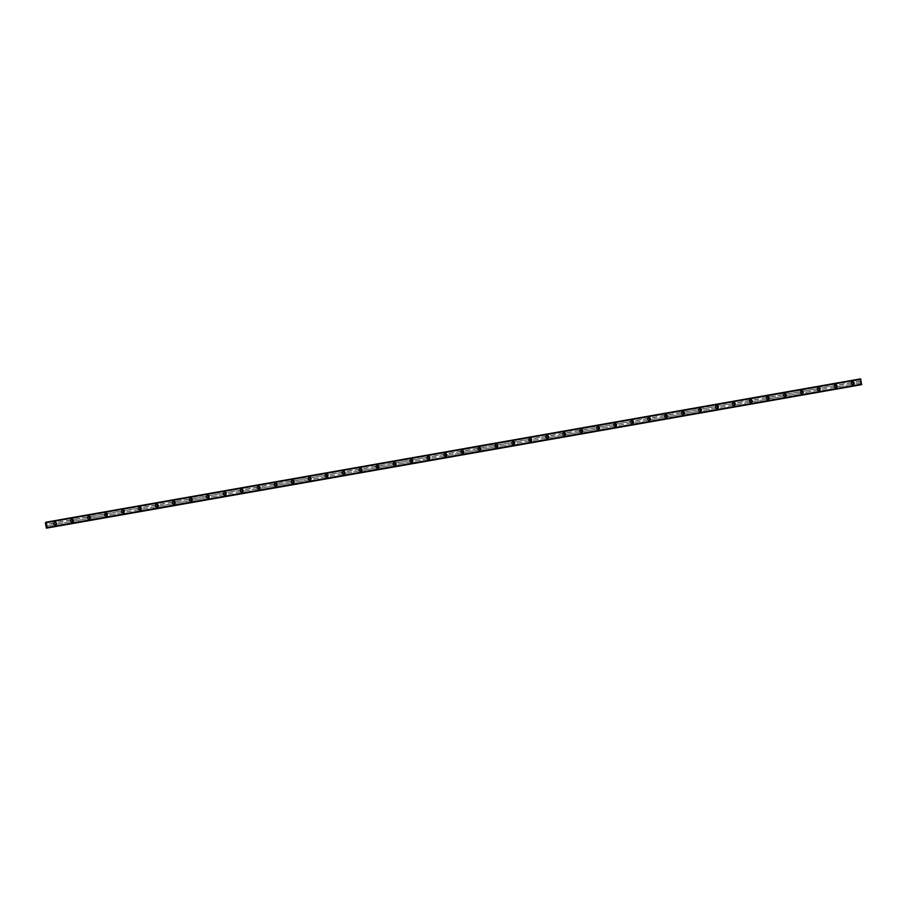 <?xml version="1.0" encoding="UTF-8"?>
<svg xmlns="http://www.w3.org/2000/svg" width="907" height="907" viewBox="0 0 907 907"><rect width="100%" height="100%" fill="white"/><g stroke="black" fill="none" stroke-linecap="round" stroke-linejoin="round"><path stroke-width="0.68" stroke-dasharray="4.54 3.4" d="M861.015 384.783L860.596 382.788L852.58 384.046A0.873 0.862 73.1 0 0 852.319 382.618L851.39 382.777A0.873 0.862 73.1 0 0 851.639 384.217L54.93 524.427A0.873 0.862 73.1 0 0 54.669 522.988L53.728 523.158A0.873 0.862 73.1 0 0 53.989 524.597L45.974 526.151M54.805 524.552A0.873 0.862 73.1 0 0 55.486 523.498A0.873 0.862 73.1 0 0 54.397 522.851A0.873 0.862 73.1 0 0 53.819 523.895A0.873 0.862 73.1 0 0 54.805 524.552M55.474 524.892L55.474 524.892A1.383 1.361 -106.9 0 1 53.751 523.883A1.383 1.361 -106.9 0 1 54.669 522.239A1.383 1.361 73.1 0 0 53.706 523.895A1.383 1.361 73.1 0 0 55.429 524.904A1.383 1.361 73.1 0 0 56.359 523.26A1.383 1.361 73.1 0 0 54.624 522.251L54.25 522.364A1.383 1.361 73.1 0 0 53.32 524.008A1.383 1.361 73.1 0 0 55.055 525.017A1.383 1.361 73.1 0 0 55.973 523.373A1.383 1.361 73.1 0 0 54.25 522.364M71.426 521.672L71.902 521.446A0.873 0.862 73.1 0 0 71.642 520.006L70.701 520.164A0.873 0.862 73.1 0 0 70.961 521.604L71.426 521.672M71.778 521.57A0.873 0.862 73.1 0 0 72.458 520.505A0.873 0.862 73.1 0 0 71.37 519.87A0.873 0.862 73.1 0 0 70.78 520.901A0.873 0.862 73.1 0 0 71.778 521.57M72.447 521.899L72.447 521.899A1.383 1.361 -106.9 0 1 70.723 520.89A1.383 1.361 -106.9 0 1 71.642 519.246L71.642 519.246M88.398 518.691L88.863 518.453A0.873 0.862 73.1 0 0 88.614 517.013L87.673 517.183A0.873 0.862 73.1 0 0 87.934 518.623L88.398 518.691M88.75 518.577A0.873 0.862 73.1 0 0 89.43 517.523A0.873 0.862 73.1 0 0 88.342 516.877A0.873 0.862 73.1 0 0 87.752 517.92A0.873 0.862 73.1 0 0 88.75 518.577M88.999 519.042A1.383 1.361 73.1 0 0 89.918 517.398A1.383 1.361 73.1 0 0 88.194 516.389A1.383 1.361 73.1 0 0 87.265 518.033A1.383 1.361 73.1 0 0 88.999 519.042L89.419 518.917A1.383 1.361 73.1 0 0 90.303 517.285A1.383 1.361 73.1 0 0 88.569 516.276A1.383 1.361 73.1 0 0 87.65 517.92A1.383 1.361 73.1 0 0 89.374 518.929A1.383 1.361 -106.9 0 1 87.696 517.908A1.383 1.361 -106.9 0 1 88.614 516.264L88.614 516.264M105.371 515.698L105.836 515.471A0.873 0.862 73.1 0 0 105.586 514.031L104.645 514.201A0.873 0.862 73.1 0 0 104.906 515.63L105.371 515.698M105.722 515.595A0.873 0.862 73.1 0 0 106.402 514.53A0.873 0.862 73.1 0 0 105.314 513.895A0.873 0.862 73.1 0 0 104.724 514.938A0.873 0.862 73.1 0 0 105.722 515.595M106.391 515.936L106.391 515.936A1.383 1.361 -106.9 0 1 104.668 514.915A1.383 1.361 -106.9 0 1 105.586 513.283L105.586 513.283M122.343 512.716L122.808 512.478A0.873 0.862 73.1 0 0 122.547 511.049L121.617 511.208A0.873 0.862 73.1 0 0 121.878 512.648L122.343 512.716M122.694 512.602A0.873 0.862 73.1 0 0 123.375 511.548A0.873 0.862 73.1 0 0 122.286 510.913A0.873 0.862 73.1 0 0 121.697 511.945A0.873 0.862 73.1 0 0 122.694 512.602M123.363 512.943L123.363 512.943A1.383 1.361 -106.9 0 1 121.64 511.933A1.383 1.361 -106.9 0 1 122.558 510.29L122.558 510.29M139.315 509.723L139.78 509.496A0.873 0.862 73.1 0 0 139.519 508.056L138.59 508.226A0.873 0.862 73.1 0 0 138.839 509.655L139.315 509.723M139.667 509.621A0.873 0.862 73.1 0 0 140.347 508.555A0.873 0.862 73.1 0 0 139.259 507.92A0.873 0.862 73.1 0 0 138.669 508.963A0.873 0.862 73.1 0 0 139.667 509.621M140.336 509.961L140.336 509.961A1.383 1.361 -106.9 0 1 138.601 508.952A1.383 1.361 -106.9 0 1 139.531 507.308A1.383 1.361 73.1 0 0 138.556 508.963A1.383 1.361 73.1 0 0 140.29 509.972A1.383 1.361 73.1 0 0 141.22 508.328A1.383 1.361 73.1 0 0 139.485 507.319L139.111 507.432A1.383 1.361 73.1 0 0 138.181 509.076A1.383 1.361 73.1 0 0 139.916 510.085A1.383 1.361 73.1 0 0 140.834 508.442A1.383 1.361 73.1 0 0 139.111 507.432M156.287 506.741L156.752 506.503A0.873 0.862 73.1 0 0 156.492 505.074L155.562 505.233A0.873 0.862 73.1 0 0 155.811 506.673L156.287 506.741M156.639 506.639A0.873 0.862 73.1 0 0 157.319 505.573A0.873 0.862 73.1 0 0 156.231 504.938A0.873 0.862 73.1 0 0 155.641 505.97A0.873 0.862 73.1 0 0 156.639 506.639M157.308 506.968L157.308 506.968A1.383 1.361 -106.9 0 1 155.573 505.959A1.383 1.361 -106.9 0 1 156.503 504.315L156.503 504.315M173.26 503.748L173.725 503.521A0.873 0.862 73.1 0 0 173.464 502.081L172.534 502.251A0.873 0.862 73.1 0 0 172.784 503.68L173.26 503.748M173.611 503.646A0.873 0.862 73.1 0 0 174.291 502.58A0.873 0.862 73.1 0 0 173.192 501.945A0.873 0.862 73.1 0 0 172.613 502.988A0.873 0.862 73.1 0 0 173.611 503.646M173.849 504.111A1.383 1.361 73.1 0 0 174.779 502.467A1.383 1.361 73.1 0 0 173.044 501.458A1.383 1.361 73.1 0 0 172.126 503.102A1.383 1.361 73.1 0 0 173.849 504.111L174.28 503.986A1.383 1.361 73.1 0 0 175.153 502.353A1.383 1.361 73.1 0 0 173.43 501.344A1.383 1.361 73.1 0 0 172.5 502.988A1.383 1.361 73.1 0 0 174.235 503.997A1.383 1.361 -106.9 0 1 172.545 502.977A1.383 1.361 -106.9 0 1 173.475 501.333L173.475 501.333M190.232 500.766L190.697 500.528A0.873 0.862 73.1 0 0 190.436 499.099L189.495 499.258A0.873 0.862 73.1 0 0 189.756 500.698L190.232 500.766M190.583 500.664A0.873 0.862 73.1 0 0 191.264 499.598A0.873 0.862 73.1 0 0 190.164 498.963A0.873 0.862 73.1 0 0 189.586 499.995A0.873 0.862 73.1 0 0 190.583 500.664M191.252 500.993L191.252 500.993A1.383 1.361 -106.9 0 1 189.518 499.984A1.383 1.361 -106.9 0 1 190.447 498.34L190.447 498.34M207.204 497.784L207.669 497.546A0.873 0.862 73.1 0 0 207.408 496.106L206.467 496.276A0.873 0.862 73.1 0 0 206.728 497.716L207.204 497.784M207.544 497.671A0.873 0.862 73.1 0 0 208.236 496.617A0.873 0.862 73.1 0 0 207.136 495.97A0.873 0.862 73.1 0 0 206.558 497.013A0.873 0.862 73.1 0 0 207.544 497.671M208.225 498.011L208.225 498.011A1.383 1.361 -106.9 0 1 208.066 498.045A1.383 1.361 73.1 0 0 209.098 496.378A1.383 1.361 73.1 0 0 207.374 495.369A1.383 1.361 73.1 0 0 206.445 497.013A1.383 1.361 73.1 0 0 208.02 498.056A1.383 1.361 -106.9 0 1 206.49 497.002A1.383 1.361 -106.9 0 1 207.42 495.358L207.42 495.358M224.176 494.791L224.641 494.564A0.873 0.862 73.1 0 0 224.38 493.125L223.439 493.283A0.873 0.862 73.1 0 0 223.7 494.723L224.176 494.791M224.517 494.689A0.873 0.862 73.1 0 0 225.208 493.623A0.873 0.862 73.1 0 0 224.108 492.989A0.873 0.862 73.1 0 0 223.53 494.02A0.873 0.862 73.1 0 0 224.517 494.689M225.197 495.018L225.197 495.018A1.383 1.361 -106.9 0 1 223.462 494.009A1.383 1.361 -106.9 0 1 224.392 492.365A1.383 1.361 73.1 0 0 223.417 494.032A1.383 1.361 73.1 0 0 225.151 495.041A1.383 1.361 73.1 0 0 226.07 493.397A1.383 1.361 73.1 0 0 224.346 492.388L223.961 492.501A1.383 1.361 73.1 0 0 223.043 494.145A1.383 1.361 73.1 0 0 224.766 495.154A1.383 1.361 73.1 0 0 225.696 493.51A1.383 1.361 73.1 0 0 223.961 492.501M241.137 491.809L241.613 491.571A0.873 0.862 73.1 0 0 241.353 490.131L240.412 490.302A0.873 0.862 73.1 0 0 240.672 491.741L241.137 491.809M241.489 491.696A0.873 0.862 73.1 0 0 242.18 490.642A0.873 0.862 73.1 0 0 241.081 489.995A0.873 0.862 73.1 0 0 240.502 491.038A0.873 0.862 73.1 0 0 241.489 491.696M242.169 492.036L242.169 492.036A1.383 1.361 -106.9 0 1 240.434 491.027A1.383 1.361 -106.9 0 1 241.353 489.383L241.364 489.383M258.11 488.816L258.586 488.59A0.873 0.862 73.1 0 0 258.325 487.15L257.384 487.32A0.873 0.862 73.1 0 0 257.645 488.748L258.11 488.816M258.461 488.714A0.873 0.862 73.1 0 0 259.141 487.649A0.873 0.862 73.1 0 0 258.053 487.014A0.873 0.862 73.1 0 0 257.475 488.057A0.873 0.862 73.1 0 0 258.461 488.714M259.13 489.054L259.141 489.054A1.383 1.361 -106.9 0 1 257.407 488.045A1.383 1.361 -106.9 0 1 258.325 486.401L258.325 486.401M275.082 485.835L275.558 485.596A0.873 0.862 73.1 0 0 275.297 484.168L274.356 484.327A0.873 0.862 73.1 0 0 274.617 485.767L275.082 485.835M275.433 485.721A0.873 0.862 73.1 0 0 276.113 484.667A0.873 0.862 73.1 0 0 275.025 484.032A0.873 0.862 73.1 0 0 274.447 485.064A0.873 0.862 73.1 0 0 275.433 485.721M276.102 486.061L276.102 486.061A1.383 1.361 -106.9 0 1 274.379 485.052A1.383 1.361 -106.9 0 1 275.297 483.408A1.383 1.361 73.1 0 0 274.333 485.064A1.383 1.361 73.1 0 0 276.057 486.073A1.383 1.361 73.1 0 0 276.986 484.429A1.383 1.361 73.1 0 0 275.252 483.42L274.878 483.544A1.383 1.361 73.1 0 0 273.948 485.177A1.383 1.361 73.1 0 0 275.683 486.186A1.383 1.361 73.1 0 0 276.601 484.553A1.383 1.361 73.1 0 0 274.878 483.544M292.054 482.841L292.53 482.615A0.873 0.862 73.1 0 0 292.269 481.175L291.328 481.345A0.873 0.862 73.1 0 0 291.589 482.773L292.054 482.841M292.405 482.739A0.873 0.862 73.1 0 0 293.086 481.674A0.873 0.862 73.1 0 0 291.997 481.039A0.873 0.862 73.1 0 0 291.408 482.082A0.873 0.862 73.1 0 0 292.405 482.739M293.074 483.08L293.074 483.08A1.383 1.361 -106.9 0 1 291.351 482.07A1.383 1.361 -106.9 0 1 292.269 480.427L292.269 480.427M309.026 479.86L309.491 479.622A0.873 0.862 73.1 0 0 309.242 478.193L308.301 478.352A0.873 0.862 73.1 0 0 308.561 479.792L309.026 479.86M309.378 479.758A0.873 0.862 73.1 0 0 310.058 478.692A0.873 0.862 73.1 0 0 308.97 478.057A0.873 0.862 73.1 0 0 308.38 479.089A0.873 0.862 73.1 0 0 309.378 479.758M309.627 480.222A1.383 1.361 73.1 0 0 310.545 478.579A1.383 1.361 73.1 0 0 308.822 477.57A1.383 1.361 73.1 0 0 307.892 479.213A1.383 1.361 73.1 0 0 309.627 480.222L310.047 480.086A1.383 1.361 73.1 0 0 310.931 478.465A1.383 1.361 73.1 0 0 309.196 477.445A1.383 1.361 73.1 0 0 308.278 479.089A1.383 1.361 73.1 0 0 310.001 480.098A1.383 1.361 -106.9 0 1 308.323 479.077A1.383 1.361 -106.9 0 1 309.242 477.433L309.242 477.433M325.998 476.878L326.463 476.64A0.873 0.862 73.1 0 0 326.214 475.2L325.273 475.37A0.873 0.862 73.1 0 0 325.534 476.799L325.998 476.878M326.35 476.765A0.873 0.862 73.1 0 0 327.03 475.71A0.873 0.862 73.1 0 0 325.942 475.064A0.873 0.862 73.1 0 0 325.352 476.107A0.873 0.862 73.1 0 0 326.35 476.765M327.019 477.105L327.019 477.105A1.383 1.361 -106.9 0 1 325.296 476.096A1.383 1.361 -106.9 0 1 326.214 474.452L326.214 474.452M342.971 473.885L343.436 473.647A0.873 0.862 73.1 0 0 343.186 472.218L342.245 472.377A0.873 0.862 73.1 0 0 342.506 473.817L342.971 473.885M343.322 473.783A0.873 0.862 73.1 0 0 344.002 472.717A0.873 0.862 73.1 0 0 342.914 472.082A0.873 0.862 73.1 0 0 342.324 473.114A0.873 0.862 73.1 0 0 343.322 473.783M343.991 474.112L343.991 474.112A1.383 1.361 -106.9 0 1 342.268 473.103A1.383 1.361 -106.9 0 1 343.186 471.459L343.186 471.459M359.943 470.903L360.408 470.665A0.873 0.862 73.1 0 0 360.147 469.225L359.217 469.395A0.873 0.862 73.1 0 0 359.467 470.835L359.943 470.903M360.294 470.79A0.873 0.862 73.1 0 0 360.975 469.735A0.873 0.862 73.1 0 0 359.886 469.089A0.873 0.862 73.1 0 0 359.297 470.132A0.873 0.862 73.1 0 0 360.294 470.79M360.963 471.13L360.963 471.13A1.383 1.361 -106.9 0 1 359.229 470.121A1.383 1.361 -106.9 0 1 360.158 468.477A1.383 1.361 73.1 0 0 359.195 470.132A1.383 1.361 73.1 0 0 360.918 471.141A1.383 1.361 73.1 0 0 361.848 469.497A1.383 1.361 73.1 0 0 360.113 468.488L359.739 468.602A1.383 1.361 73.1 0 0 358.809 470.245A1.383 1.361 73.1 0 0 360.544 471.255A1.383 1.361 73.1 0 0 361.462 469.611A1.383 1.361 73.1 0 0 359.739 468.602M376.915 467.91L377.38 467.683A0.873 0.862 73.1 0 0 377.119 466.243L376.19 466.413A0.873 0.862 73.1 0 0 376.439 467.842L376.915 467.91M377.267 467.808A0.873 0.862 73.1 0 0 377.947 466.742A0.873 0.862 73.1 0 0 376.858 466.107A0.873 0.862 73.1 0 0 376.269 467.15A0.873 0.862 73.1 0 0 377.267 467.808M377.936 468.148L377.936 468.137A1.383 1.361 -106.9 0 1 376.201 467.128A1.383 1.361 -106.9 0 1 377.131 465.495L377.131 465.484M393.887 464.928L394.352 464.69A0.873 0.862 73.1 0 0 394.092 463.262L393.162 463.42A0.873 0.862 73.1 0 0 393.411 464.86L393.887 464.928M394.239 464.815A0.873 0.862 73.1 0 0 394.919 463.76A0.873 0.862 73.1 0 0 393.831 463.126A0.873 0.862 73.1 0 0 393.241 464.157A0.873 0.862 73.1 0 0 394.239 464.815M394.477 465.28A1.383 1.361 73.1 0 0 395.407 463.636A1.383 1.361 73.1 0 0 393.672 462.627A1.383 1.361 73.1 0 0 392.754 464.271A1.383 1.361 73.1 0 0 394.477 465.28L394.908 465.155A1.383 1.361 73.1 0 0 395.781 463.522A1.383 1.361 73.1 0 0 394.057 462.513A1.383 1.361 73.1 0 0 393.128 464.157A1.383 1.361 73.1 0 0 394.862 465.166A1.383 1.361 -106.9 0 1 393.173 464.146A1.383 1.361 -106.9 0 1 394.103 462.502L394.103 462.502M410.86 461.935L411.325 461.708A0.873 0.862 73.1 0 0 411.064 460.268L410.123 460.439A0.873 0.862 73.1 0 0 410.383 461.867L410.86 461.935M411.211 461.833A0.873 0.862 73.1 0 0 411.891 460.767A0.873 0.862 73.1 0 0 410.792 460.132A0.873 0.862 73.1 0 0 410.213 461.175A0.873 0.862 73.1 0 0 411.211 461.833M411.88 462.173L411.88 462.173A1.383 1.361 -106.9 0 1 410.145 461.164A1.383 1.361 -106.9 0 1 411.075 459.52L411.075 459.52M427.832 458.953L428.297 458.715A0.873 0.862 73.1 0 0 428.036 457.287L427.095 457.445A0.873 0.862 73.1 0 0 427.356 458.885L427.832 458.953M428.172 458.851A0.873 0.862 73.1 0 0 428.864 457.786A0.873 0.862 73.1 0 0 427.764 457.151A0.873 0.862 73.1 0 0 427.186 458.182A0.873 0.862 73.1 0 0 428.172 458.851M428.852 459.18L428.852 459.18A1.383 1.361 -106.9 0 1 428.694 459.214A1.383 1.361 73.1 0 0 429.725 457.547A1.383 1.361 73.1 0 0 428.002 456.538A1.383 1.361 73.1 0 0 427.072 458.182A1.383 1.361 73.1 0 0 428.648 459.237A1.383 1.361 -106.9 0 1 427.118 458.171A1.383 1.361 -106.9 0 1 428.047 456.527L428.047 456.527M444.804 455.96L445.269 455.733A0.873 0.862 73.1 0 0 445.008 454.294L444.067 454.464A0.873 0.862 73.1 0 0 444.328 455.892L444.804 455.96M445.144 455.858A0.873 0.862 73.1 0 0 445.836 454.792A0.873 0.862 73.1 0 0 444.736 454.158A0.873 0.862 73.1 0 0 444.158 455.201A0.873 0.862 73.1 0 0 445.144 455.858M445.825 456.198L445.825 456.198A1.383 1.361 -106.9 0 1 444.09 455.189A1.383 1.361 -106.9 0 1 445.02 453.545A1.383 1.361 73.1 0 0 444.045 455.201A1.383 1.361 73.1 0 0 445.779 456.21A1.383 1.361 73.1 0 0 446.697 454.566A1.383 1.361 73.1 0 0 444.974 453.557L444.589 453.67A1.383 1.361 73.1 0 0 443.67 455.314A1.383 1.361 73.1 0 0 445.394 456.323A1.383 1.361 73.1 0 0 446.323 454.679A1.383 1.361 73.1 0 0 444.589 453.67M461.765 452.978L462.241 452.74A0.873 0.862 73.1 0 0 461.98 451.312L461.039 451.471A0.873 0.862 73.1 0 0 461.3 452.91L461.765 452.978M462.117 452.876A0.873 0.862 73.1 0 0 462.808 451.811A0.873 0.862 73.1 0 0 461.708 451.176A0.873 0.862 73.1 0 0 461.13 452.208A0.873 0.862 73.1 0 0 462.117 452.876M462.797 453.205L462.797 453.205A1.383 1.361 -106.9 0 1 461.062 452.196A1.383 1.361 -106.9 0 1 461.992 450.552L461.992 450.552M478.737 449.997L479.213 449.759A0.873 0.862 73.1 0 0 478.953 448.319L478.012 448.489A0.873 0.862 73.1 0 0 478.272 449.929L478.737 449.997M479.089 449.883A0.873 0.862 73.1 0 0 479.769 448.829A0.873 0.862 73.1 0 0 478.681 448.183A0.873 0.862 73.1 0 0 478.102 449.226A0.873 0.862 73.1 0 0 479.089 449.883M479.338 450.348A1.383 1.361 73.1 0 0 480.268 448.704A1.383 1.361 73.1 0 0 478.533 447.695A1.383 1.361 73.1 0 0 477.615 449.339A1.383 1.361 73.1 0 0 479.338 450.348L479.769 450.223A1.383 1.361 73.1 0 0 480.642 448.591A1.383 1.361 73.1 0 0 478.907 447.582A1.383 1.361 73.1 0 0 477.989 449.226A1.383 1.361 73.1 0 0 479.724 450.235A1.383 1.361 -106.9 0 1 478.034 449.214A1.383 1.361 -106.9 0 1 478.953 447.57L478.953 447.57M495.71 447.004L496.186 446.777A0.873 0.862 73.1 0 0 495.925 445.337L494.984 445.496A0.873 0.862 73.1 0 0 495.245 446.936L495.71 447.004M496.061 446.902A0.873 0.862 73.1 0 0 496.741 445.836A0.873 0.862 73.1 0 0 495.653 445.201A0.873 0.862 73.1 0 0 495.075 446.233A0.873 0.862 73.1 0 0 496.061 446.902M496.73 447.23L496.73 447.23A1.383 1.361 -106.9 0 1 495.007 446.221A1.383 1.361 -106.9 0 1 495.925 444.577A1.383 1.361 73.1 0 0 494.961 446.244A1.383 1.361 73.1 0 0 496.685 447.253A1.383 1.361 73.1 0 0 497.614 445.609A1.383 1.361 73.1 0 0 495.88 444.6L495.505 444.713A1.383 1.361 73.1 0 0 494.576 446.357A1.383 1.361 73.1 0 0 496.31 447.366A1.383 1.361 73.1 0 0 497.24 445.722A1.383 1.361 73.1 0 0 495.505 444.713M512.682 444.022L513.158 443.784A0.873 0.862 73.1 0 0 512.897 442.344L511.956 442.514A0.873 0.862 73.1 0 0 512.217 443.954L512.682 444.022M513.033 443.908A0.873 0.862 73.1 0 0 513.713 442.854A0.873 0.862 73.1 0 0 512.625 442.208A0.873 0.862 73.1 0 0 512.047 443.251A0.873 0.862 73.1 0 0 513.033 443.908M513.702 444.249L513.702 444.249A1.383 1.361 -106.9 0 1 511.979 443.24A1.383 1.361 -106.9 0 1 512.897 441.596L512.897 441.596M529.654 441.029L530.119 440.802A0.873 0.862 73.1 0 0 529.869 439.362L528.928 439.532A0.873 0.862 73.1 0 0 529.189 440.961L529.654 441.029M530.005 440.927A0.873 0.862 73.1 0 0 530.686 439.861A0.873 0.862 73.1 0 0 529.597 439.226A0.873 0.862 73.1 0 0 529.008 440.269A0.873 0.862 73.1 0 0 530.005 440.927M530.255 441.392A1.383 1.361 73.1 0 0 531.173 439.748A1.383 1.361 73.1 0 0 529.45 438.739A1.383 1.361 73.1 0 0 528.52 440.383A1.383 1.361 73.1 0 0 530.255 441.392L530.674 441.267A1.383 1.361 73.1 0 0 531.559 439.634A1.383 1.361 73.1 0 0 529.824 438.625A1.383 1.361 73.1 0 0 528.906 440.269A1.383 1.361 73.1 0 0 530.629 441.278A1.383 1.361 -106.9 0 1 528.951 440.258A1.383 1.361 -106.9 0 1 529.869 438.614L529.869 438.614M546.626 438.047L547.091 437.809A0.873 0.862 73.1 0 0 546.842 436.38L545.901 436.539A0.873 0.862 73.1 0 0 546.161 437.979L546.626 438.047M546.978 437.934A0.873 0.862 73.1 0 0 547.658 436.879A0.873 0.862 73.1 0 0 546.57 436.244A0.873 0.862 73.1 0 0 545.98 437.276A0.873 0.862 73.1 0 0 546.978 437.934M547.647 438.274L547.647 438.274A1.383 1.361 -106.9 0 1 545.923 437.265A1.383 1.361 -106.9 0 1 546.842 435.621L546.842 435.621M563.598 435.054L564.063 434.827A0.873 0.862 73.1 0 0 563.814 433.387L562.873 433.557A0.873 0.862 73.1 0 0 563.134 434.986L563.598 435.054M563.95 434.952A0.873 0.862 73.1 0 0 564.63 433.886A0.873 0.862 73.1 0 0 563.542 433.251A0.873 0.862 73.1 0 0 562.952 434.294A0.873 0.862 73.1 0 0 563.95 434.952M564.619 435.292L564.619 435.292A1.383 1.361 -106.9 0 1 562.896 434.283A1.383 1.361 -106.9 0 1 563.814 432.639L563.814 432.639M580.571 432.072L581.036 431.834A0.873 0.862 73.1 0 0 580.775 430.406L579.845 430.564A0.873 0.862 73.1 0 0 580.106 432.004L580.571 432.072M580.922 431.97A0.873 0.862 73.1 0 0 581.602 430.904A0.873 0.862 73.1 0 0 580.514 430.269A0.873 0.862 73.1 0 0 579.924 431.301A0.873 0.862 73.1 0 0 580.922 431.97M581.591 432.299L581.591 432.299A1.383 1.361 -106.9 0 1 579.856 431.29A1.383 1.361 -106.9 0 1 580.786 429.646A1.383 1.361 73.1 0 0 579.822 431.301A1.383 1.361 73.1 0 0 581.546 432.31A1.383 1.361 73.1 0 0 582.475 430.666A1.383 1.361 73.1 0 0 580.741 429.657L580.367 429.782A1.383 1.361 73.1 0 0 579.437 431.426A1.383 1.361 73.1 0 0 581.172 432.435A1.383 1.361 73.1 0 0 582.09 430.791A1.383 1.361 73.1 0 0 580.367 429.782M597.543 429.079L598.008 428.852A0.873 0.862 73.1 0 0 597.747 427.412L596.817 427.582A0.873 0.862 73.1 0 0 597.067 429.011L597.543 429.079M597.894 428.977A0.873 0.862 73.1 0 0 598.575 427.911A0.873 0.862 73.1 0 0 597.486 427.276A0.873 0.862 73.1 0 0 596.897 428.319A0.873 0.862 73.1 0 0 597.894 428.977M598.563 429.317L598.563 429.317A1.383 1.361 -106.9 0 1 596.829 428.308A1.383 1.361 -106.9 0 1 597.758 426.664L597.758 426.664M614.515 426.097L614.98 425.859A0.873 0.862 73.1 0 0 614.719 424.431L613.79 424.589A0.873 0.862 73.1 0 0 614.039 426.029L614.515 426.097M614.867 425.995A0.873 0.862 73.1 0 0 615.547 424.93A0.873 0.862 73.1 0 0 614.458 424.295A0.873 0.862 73.1 0 0 613.869 425.326A0.873 0.862 73.1 0 0 614.867 425.995M615.105 426.46A1.383 1.361 73.1 0 0 616.034 424.816A1.383 1.361 73.1 0 0 614.3 423.807A1.383 1.361 73.1 0 0 613.381 425.451A1.383 1.361 73.1 0 0 615.105 426.46L615.536 426.324A1.383 1.361 73.1 0 0 616.409 424.703A1.383 1.361 73.1 0 0 614.685 423.694A1.383 1.361 73.1 0 0 613.756 425.338A1.383 1.361 73.1 0 0 615.49 426.347A1.383 1.361 -106.9 0 1 613.801 425.315A1.383 1.361 -106.9 0 1 614.731 423.671L614.731 423.671M631.487 423.115L631.952 422.877A0.873 0.862 73.1 0 0 631.691 421.438L630.75 421.608A0.873 0.862 73.1 0 0 631.011 423.047L631.487 423.115M631.839 423.002A0.873 0.862 73.1 0 0 632.519 421.948A0.873 0.862 73.1 0 0 631.419 421.302A0.873 0.862 73.1 0 0 630.841 422.345A0.873 0.862 73.1 0 0 631.839 423.002M632.508 423.342L632.508 423.342A1.383 1.361 -106.9 0 1 630.773 422.333A1.383 1.361 -106.9 0 1 631.703 420.689L631.703 420.689M648.46 420.122L648.924 419.896A0.873 0.862 73.1 0 0 648.664 418.456L647.723 418.615A0.873 0.862 73.1 0 0 647.983 420.054L648.46 420.122M648.8 420.02A0.873 0.862 73.1 0 0 649.491 418.955A0.873 0.862 73.1 0 0 648.392 418.32A0.873 0.862 73.1 0 0 647.813 419.351A0.873 0.862 73.1 0 0 648.8 420.02M649.48 420.349L649.48 420.349A1.383 1.361 -106.9 0 1 649.321 420.395A1.383 1.361 73.1 0 0 650.353 418.728A1.383 1.361 73.1 0 0 648.63 417.719A1.383 1.361 73.1 0 0 647.7 419.363A1.383 1.361 73.1 0 0 649.276 420.406A1.383 1.361 -106.9 0 1 647.745 419.34A1.383 1.361 -106.9 0 1 648.675 417.696L648.675 417.696M665.432 417.141L665.897 416.903A0.873 0.862 73.1 0 0 665.636 415.463L664.695 415.633A0.873 0.862 73.1 0 0 664.956 417.073L665.432 417.141M665.772 417.027A0.873 0.862 73.1 0 0 666.464 415.973A0.873 0.862 73.1 0 0 665.364 415.327A0.873 0.862 73.1 0 0 664.786 416.37A0.873 0.862 73.1 0 0 665.772 417.027M666.452 417.367L666.452 417.367A1.383 1.361 -106.9 0 1 664.718 416.358A1.383 1.361 -106.9 0 1 665.647 414.714A1.383 1.361 73.1 0 0 664.672 416.37A1.383 1.361 73.1 0 0 666.407 417.379A1.383 1.361 73.1 0 0 667.325 415.735A1.383 1.361 73.1 0 0 665.602 414.726L665.216 414.839A1.383 1.361 73.1 0 0 664.298 416.483A1.383 1.361 73.1 0 0 666.021 417.492A1.383 1.361 73.1 0 0 666.951 415.848A1.383 1.361 73.1 0 0 665.216 414.839M682.404 414.148L682.869 413.921A0.873 0.862 73.1 0 0 682.608 412.481L681.667 412.651A0.873 0.862 73.1 0 0 681.928 414.08L682.404 414.148M682.744 414.046A0.873 0.862 73.1 0 0 683.436 412.98A0.873 0.862 73.1 0 0 682.336 412.345A0.873 0.862 73.1 0 0 681.758 413.388A0.873 0.862 73.1 0 0 682.744 414.046M683.424 414.386L683.424 414.386A1.383 1.361 -106.9 0 1 681.69 413.377A1.383 1.361 -106.9 0 1 682.62 411.733L682.62 411.733M699.365 411.166L699.841 410.928A0.873 0.862 73.1 0 0 699.58 409.499L698.639 409.658A0.873 0.862 73.1 0 0 698.9 411.098L699.365 411.166M699.716 411.052A0.873 0.862 73.1 0 0 700.397 409.998A0.873 0.862 73.1 0 0 699.308 409.363A0.873 0.862 73.1 0 0 698.73 410.395A0.873 0.862 73.1 0 0 699.716 411.052M699.966 411.529A1.383 1.361 73.1 0 0 700.896 409.885A1.383 1.361 73.1 0 0 699.161 408.876A1.383 1.361 73.1 0 0 698.243 410.508A1.383 1.361 73.1 0 0 699.966 411.529L700.397 411.393A1.383 1.361 73.1 0 0 701.27 409.76A1.383 1.361 73.1 0 0 699.535 408.751A1.383 1.361 73.1 0 0 698.617 410.395A1.383 1.361 73.1 0 0 700.351 411.404A1.383 1.361 -106.9 0 1 698.662 410.383A1.383 1.361 -106.9 0 1 699.58 408.74L699.58 408.74M716.337 408.173L716.813 407.946A0.873 0.862 73.1 0 0 716.553 406.506L715.612 406.676A0.873 0.862 73.1 0 0 715.872 408.105L716.337 408.173M716.689 408.071A0.873 0.862 73.1 0 0 717.369 407.005A0.873 0.862 73.1 0 0 716.281 406.37A0.873 0.862 73.1 0 0 715.702 407.413A0.873 0.862 73.1 0 0 716.689 408.071M717.358 408.411L717.358 408.411A1.383 1.361 -106.9 0 1 715.634 407.402A1.383 1.361 -106.9 0 1 716.553 405.758A1.383 1.361 73.1 0 0 715.589 407.413A1.383 1.361 73.1 0 0 717.312 408.422A1.383 1.361 73.1 0 0 718.242 406.778A1.383 1.361 73.1 0 0 716.507 405.769L716.133 405.882A1.383 1.361 73.1 0 0 715.204 407.526A1.383 1.361 73.1 0 0 716.938 408.535A1.383 1.361 73.1 0 0 717.868 406.892A1.383 1.361 73.1 0 0 716.133 405.882M733.309 405.191L733.786 404.953A0.873 0.862 73.1 0 0 733.525 403.524L732.584 403.683A0.873 0.862 73.1 0 0 732.845 405.123L733.309 405.191M733.661 405.089A0.873 0.862 73.1 0 0 734.341 404.023A0.873 0.862 73.1 0 0 733.253 403.388A0.873 0.862 73.1 0 0 732.675 404.42A0.873 0.862 73.1 0 0 733.661 405.089M734.33 405.418L734.33 405.418A1.383 1.361 -106.9 0 1 734.171 405.463A1.383 1.361 73.1 0 0 735.214 403.796A1.383 1.361 73.1 0 0 733.48 402.776A1.383 1.361 73.1 0 0 732.561 404.42A1.383 1.361 73.1 0 0 734.137 405.474A1.383 1.361 -106.9 0 1 732.607 404.409A1.383 1.361 -106.9 0 1 733.525 402.765L733.525 402.765M750.282 402.209L750.758 401.971A0.873 0.862 73.1 0 0 750.497 400.531L749.556 400.701A0.873 0.862 73.1 0 0 749.817 402.13L750.282 402.209M750.633 402.096A0.873 0.862 73.1 0 0 751.313 401.041A0.873 0.862 73.1 0 0 750.225 400.395A0.873 0.862 73.1 0 0 749.636 401.438A0.873 0.862 73.1 0 0 750.633 402.096M750.883 402.561A1.383 1.361 73.1 0 0 751.801 400.917A1.383 1.361 73.1 0 0 750.078 399.908A1.383 1.361 73.1 0 0 749.148 401.552A1.383 1.361 73.1 0 0 750.883 402.561L751.302 402.436A1.383 1.361 73.1 0 0 752.186 400.803A1.383 1.361 73.1 0 0 750.452 399.794A1.383 1.361 73.1 0 0 749.533 401.438A1.383 1.361 73.1 0 0 751.257 402.447A1.383 1.361 -106.9 0 1 749.579 401.427A1.383 1.361 -106.9 0 1 750.497 399.783L750.497 399.783M767.254 399.216L767.719 398.978A0.873 0.862 73.1 0 0 767.469 397.549L766.528 397.708A0.873 0.862 73.1 0 0 766.789 399.148L767.254 399.216M767.605 399.114A0.873 0.862 73.1 0 0 768.286 398.048A0.873 0.862 73.1 0 0 767.197 397.413A0.873 0.862 73.1 0 0 766.608 398.445A0.873 0.862 73.1 0 0 767.605 399.114M768.274 399.443L768.274 399.443A1.383 1.361 -106.9 0 1 766.551 398.434A1.383 1.361 -106.9 0 1 767.469 396.79L767.469 396.79M784.226 396.234L784.691 395.996A0.873 0.862 73.1 0 0 784.442 394.556L783.501 394.726A0.873 0.862 73.1 0 0 783.761 396.166L784.226 396.234M784.578 396.121A0.873 0.862 73.1 0 0 785.258 395.067A0.873 0.862 73.1 0 0 784.17 394.42A0.873 0.862 73.1 0 0 783.58 395.463A0.873 0.862 73.1 0 0 784.578 396.121M785.247 396.461L785.247 396.461A1.383 1.361 -106.9 0 1 783.523 395.452A1.383 1.361 -106.9 0 1 784.442 393.808L784.442 393.808M801.198 393.241L801.663 393.014A0.873 0.862 73.1 0 0 801.403 391.575L800.473 391.745A0.873 0.862 73.1 0 0 800.734 393.173L801.198 393.241M801.55 393.139A0.873 0.862 73.1 0 0 802.23 392.073A0.873 0.862 73.1 0 0 801.142 391.439A0.873 0.862 73.1 0 0 800.552 392.482A0.873 0.862 73.1 0 0 801.55 393.139M802.219 393.479L802.219 393.479A1.383 1.361 -106.9 0 1 800.496 392.459A1.383 1.361 -106.9 0 1 801.414 390.826L801.414 390.826M818.171 390.259L818.636 390.021A0.873 0.862 73.1 0 0 818.375 388.593L817.445 388.752A0.873 0.862 73.1 0 0 817.695 390.191L818.171 390.259M818.522 390.146A0.873 0.862 73.1 0 0 819.202 389.092A0.873 0.862 73.1 0 0 818.114 388.457A0.873 0.862 73.1 0 0 817.524 389.488A0.873 0.862 73.1 0 0 818.522 390.146M819.191 390.486L819.191 390.486A1.383 1.361 -106.9 0 1 817.456 389.477A1.383 1.361 -106.9 0 1 818.386 387.833L818.386 387.833M835.143 387.266L835.608 387.04A0.873 0.862 73.1 0 0 835.347 385.6L834.417 385.77A0.873 0.862 73.1 0 0 834.667 387.198L835.143 387.266M835.494 387.164A0.873 0.862 73.1 0 0 836.175 386.099A0.873 0.862 73.1 0 0 835.086 385.464A0.873 0.862 73.1 0 0 834.497 386.507A0.873 0.862 73.1 0 0 835.494 387.164M835.744 387.629A1.383 1.361 73.1 0 0 836.662 385.985A1.383 1.361 73.1 0 0 834.928 384.976A1.383 1.361 73.1 0 0 834.009 386.62A1.383 1.361 73.1 0 0 835.744 387.629L836.163 387.504A1.383 1.361 73.1 0 0 837.036 385.872A1.383 1.361 73.1 0 0 835.313 384.863A1.383 1.361 73.1 0 0 834.383 386.507A1.383 1.361 73.1 0 0 836.118 387.516A1.383 1.361 -106.9 0 1 834.429 386.495A1.383 1.361 -106.9 0 1 835.358 384.851L835.358 384.851M852.467 384.183A0.873 0.862 73.1 0 0 853.147 383.117A0.873 0.862 73.1 0 0 852.047 382.482A0.873 0.862 73.1 0 0 851.469 383.514A0.873 0.862 73.1 0 0 852.467 384.183M853.136 384.511L853.136 384.511A1.383 1.361 -106.9 0 1 851.401 383.502A1.383 1.361 -106.9 0 1 852.331 381.858L852.331 381.858M852.557 384.681A1.383 1.361 73.1 0 0 853.634 383.003A1.383 1.361 73.1 0 0 851.9 381.994A1.383 1.361 73.1 0 0 850.981 383.638A1.383 1.361 73.1 0 0 852.557 384.681M852.931 384.568A1.383 1.361 73.1 0 0 854.009 382.879A1.383 1.361 73.1 0 0 852.285 381.87A1.383 1.361 73.1 0 0 851.356 383.514A1.383 1.361 73.1 0 0 852.931 384.568M818.613 390.656A1.383 1.361 73.1 0 0 819.69 388.967A1.383 1.361 73.1 0 0 817.967 387.958A1.383 1.361 73.1 0 0 817.037 389.602A1.383 1.361 73.1 0 0 818.613 390.656M818.987 390.543A1.383 1.361 73.1 0 0 820.075 388.854A1.383 1.361 73.1 0 0 818.341 387.845A1.383 1.361 73.1 0 0 817.411 389.488A1.383 1.361 73.1 0 0 818.987 390.543M801.641 393.638A1.383 1.361 73.1 0 0 802.718 391.96A1.383 1.361 73.1 0 0 800.994 390.951A1.383 1.361 73.1 0 0 800.065 392.595A1.383 1.361 73.1 0 0 801.641 393.638M802.015 393.525A1.383 1.361 73.1 0 0 803.103 391.847A1.383 1.361 73.1 0 0 801.369 390.838A1.383 1.361 73.1 0 0 800.45 392.482A1.383 1.361 73.1 0 0 802.015 393.525M784.668 396.631A1.383 1.361 73.1 0 0 785.745 394.942A1.383 1.361 73.1 0 0 784.022 393.933A1.383 1.361 73.1 0 0 783.092 395.577A1.383 1.361 73.1 0 0 784.668 396.631M785.043 396.506A1.383 1.361 73.1 0 0 786.131 394.828A1.383 1.361 73.1 0 0 784.396 393.819A1.383 1.361 73.1 0 0 783.478 395.463A1.383 1.361 73.1 0 0 785.043 396.506M767.696 399.613A1.383 1.361 73.1 0 0 768.773 397.935A1.383 1.361 73.1 0 0 767.05 396.926A1.383 1.361 73.1 0 0 766.12 398.57A1.383 1.361 73.1 0 0 767.696 399.613M768.07 399.499A1.383 1.361 73.1 0 0 769.159 397.822A1.383 1.361 73.1 0 0 767.424 396.812A1.383 1.361 73.1 0 0 766.506 398.456A1.383 1.361 73.1 0 0 768.07 399.499M733.752 405.588A1.383 1.361 73.1 0 0 734.829 403.91A1.383 1.361 73.1 0 0 733.105 402.901A1.383 1.361 73.1 0 0 732.176 404.545A1.383 1.361 73.1 0 0 733.752 405.588M682.835 414.544A1.383 1.361 73.1 0 0 683.923 412.866A1.383 1.361 73.1 0 0 682.189 411.857A1.383 1.361 73.1 0 0 681.27 413.501A1.383 1.361 73.1 0 0 682.835 414.544M683.22 414.431A1.383 1.361 73.1 0 0 684.297 412.753A1.383 1.361 73.1 0 0 682.574 411.744A1.383 1.361 73.1 0 0 681.645 413.388A1.383 1.361 73.1 0 0 683.22 414.431M648.89 420.519A1.383 1.361 73.1 0 0 649.979 418.841A1.383 1.361 73.1 0 0 648.244 417.832A1.383 1.361 73.1 0 0 647.326 419.476A1.383 1.361 73.1 0 0 648.89 420.519M631.93 423.512A1.383 1.361 73.1 0 0 633.007 421.823A1.383 1.361 73.1 0 0 631.272 420.814A1.383 1.361 73.1 0 0 630.354 422.458A1.383 1.361 73.1 0 0 631.93 423.512M632.304 423.388A1.383 1.361 73.1 0 0 633.381 421.71A1.383 1.361 73.1 0 0 631.657 420.701A1.383 1.361 73.1 0 0 630.728 422.345A1.383 1.361 73.1 0 0 632.304 423.388M597.985 429.476A1.383 1.361 73.1 0 0 599.062 427.798A1.383 1.361 73.1 0 0 597.339 426.789A1.383 1.361 73.1 0 0 596.409 428.433A1.383 1.361 73.1 0 0 597.985 429.476M598.359 429.362A1.383 1.361 73.1 0 0 599.436 427.685A1.383 1.361 73.1 0 0 597.713 426.675A1.383 1.361 73.1 0 0 596.783 428.319A1.383 1.361 73.1 0 0 598.359 429.362M564.041 435.451A1.383 1.361 73.1 0 0 565.118 433.773A1.383 1.361 73.1 0 0 563.394 432.764A1.383 1.361 73.1 0 0 562.465 434.408A1.383 1.361 73.1 0 0 564.041 435.451M564.415 435.337A1.383 1.361 73.1 0 0 565.503 433.659A1.383 1.361 73.1 0 0 563.769 432.65A1.383 1.361 73.1 0 0 562.85 434.294A1.383 1.361 73.1 0 0 564.415 435.337M547.068 438.444A1.383 1.361 73.1 0 0 548.145 436.766A1.383 1.361 73.1 0 0 546.422 435.745A1.383 1.361 73.1 0 0 545.492 437.389A1.383 1.361 73.1 0 0 547.068 438.444M547.443 438.33A1.383 1.361 73.1 0 0 548.531 436.641A1.383 1.361 73.1 0 0 546.796 435.632A1.383 1.361 73.1 0 0 545.878 437.276A1.383 1.361 73.1 0 0 547.443 438.33M513.124 444.419A1.383 1.361 73.1 0 0 514.201 442.729A1.383 1.361 73.1 0 0 512.478 441.72A1.383 1.361 73.1 0 0 511.548 443.364A1.383 1.361 73.1 0 0 513.124 444.419M513.498 444.305A1.383 1.361 73.1 0 0 514.586 442.616A1.383 1.361 73.1 0 0 512.852 441.607A1.383 1.361 73.1 0 0 511.933 443.251A1.383 1.361 73.1 0 0 513.498 444.305M462.207 453.375A1.383 1.361 73.1 0 0 463.296 451.697A1.383 1.361 73.1 0 0 461.561 450.688A1.383 1.361 73.1 0 0 460.643 452.332A1.383 1.361 73.1 0 0 462.207 453.375M462.593 453.262A1.383 1.361 73.1 0 0 463.67 451.584A1.383 1.361 73.1 0 0 461.946 450.575A1.383 1.361 73.1 0 0 461.017 452.208A1.383 1.361 73.1 0 0 462.593 453.262M428.263 459.35A1.383 1.361 73.1 0 0 429.351 457.672A1.383 1.361 73.1 0 0 427.616 456.663A1.383 1.361 73.1 0 0 426.698 458.296A1.383 1.361 73.1 0 0 428.263 459.35M411.302 462.332A1.383 1.361 73.1 0 0 412.379 460.654A1.383 1.361 73.1 0 0 410.644 459.645A1.383 1.361 73.1 0 0 409.726 461.289A1.383 1.361 73.1 0 0 411.302 462.332M411.676 462.219A1.383 1.361 73.1 0 0 412.753 460.541A1.383 1.361 73.1 0 0 411.03 459.532A1.383 1.361 73.1 0 0 410.1 461.175A1.383 1.361 73.1 0 0 411.676 462.219M377.357 468.307A1.383 1.361 73.1 0 0 378.434 466.629A1.383 1.361 73.1 0 0 376.7 465.62A1.383 1.361 73.1 0 0 375.781 467.264A1.383 1.361 73.1 0 0 377.357 468.307M377.731 468.193A1.383 1.361 73.1 0 0 378.809 466.515A1.383 1.361 73.1 0 0 377.085 465.506A1.383 1.361 73.1 0 0 376.156 467.15A1.383 1.361 73.1 0 0 377.731 468.193M343.413 474.282A1.383 1.361 73.1 0 0 344.49 472.604A1.383 1.361 73.1 0 0 342.767 471.595A1.383 1.361 73.1 0 0 341.837 473.239A1.383 1.361 73.1 0 0 343.413 474.282M343.787 474.168A1.383 1.361 73.1 0 0 344.875 472.49A1.383 1.361 73.1 0 0 343.141 471.481A1.383 1.361 73.1 0 0 342.222 473.125A1.383 1.361 73.1 0 0 343.787 474.168M326.441 477.263A1.383 1.361 73.1 0 0 327.518 475.585A1.383 1.361 73.1 0 0 325.794 474.576A1.383 1.361 73.1 0 0 324.865 476.22A1.383 1.361 73.1 0 0 326.441 477.263M326.815 477.15A1.383 1.361 73.1 0 0 327.903 475.472A1.383 1.361 73.1 0 0 326.169 474.463A1.383 1.361 73.1 0 0 325.25 476.107A1.383 1.361 73.1 0 0 326.815 477.15M292.496 483.238A1.383 1.361 73.1 0 0 293.573 481.56A1.383 1.361 73.1 0 0 291.85 480.551A1.383 1.361 73.1 0 0 290.92 482.195A1.383 1.361 73.1 0 0 292.496 483.238M292.87 483.125A1.383 1.361 73.1 0 0 293.959 481.447A1.383 1.361 73.1 0 0 292.224 480.438A1.383 1.361 73.1 0 0 291.306 482.082A1.383 1.361 73.1 0 0 292.87 483.125M258.552 489.213A1.383 1.361 73.1 0 0 259.64 487.535A1.383 1.361 73.1 0 0 257.905 486.526A1.383 1.361 73.1 0 0 256.987 488.17A1.383 1.361 73.1 0 0 258.552 489.213M258.937 489.1A1.383 1.361 73.1 0 0 260.014 487.422A1.383 1.361 73.1 0 0 258.28 486.413A1.383 1.361 73.1 0 0 257.361 488.057A1.383 1.361 73.1 0 0 258.937 489.1M241.579 492.206A1.383 1.361 73.1 0 0 242.668 490.517A1.383 1.361 73.1 0 0 240.933 489.508A1.383 1.361 73.1 0 0 240.015 491.152A1.383 1.361 73.1 0 0 241.579 492.206M241.965 492.093A1.383 1.361 73.1 0 0 243.042 490.404A1.383 1.361 73.1 0 0 241.319 489.395A1.383 1.361 73.1 0 0 240.389 491.038A1.383 1.361 73.1 0 0 241.965 492.093M207.635 498.181A1.383 1.361 73.1 0 0 208.723 496.492A1.383 1.361 73.1 0 0 206.989 495.483A1.383 1.361 73.1 0 0 206.07 497.127A1.383 1.361 73.1 0 0 207.635 498.181M190.663 501.163A1.383 1.361 73.1 0 0 191.751 499.485A1.383 1.361 73.1 0 0 190.017 498.476A1.383 1.361 73.1 0 0 189.098 500.12A1.383 1.361 73.1 0 0 190.663 501.163M191.048 501.049A1.383 1.361 73.1 0 0 192.125 499.372A1.383 1.361 73.1 0 0 190.402 498.362A1.383 1.361 73.1 0 0 189.472 499.995A1.383 1.361 73.1 0 0 191.048 501.049M156.73 507.138A1.383 1.361 73.1 0 0 157.807 505.46A1.383 1.361 73.1 0 0 156.072 504.451A1.383 1.361 73.1 0 0 155.154 506.095A1.383 1.361 73.1 0 0 156.73 507.138M157.104 507.024A1.383 1.361 73.1 0 0 158.181 505.335A1.383 1.361 73.1 0 0 156.458 504.326A1.383 1.361 73.1 0 0 155.528 505.97A1.383 1.361 73.1 0 0 157.104 507.024M122.785 513.113A1.383 1.361 73.1 0 0 123.862 511.423A1.383 1.361 73.1 0 0 122.139 510.414A1.383 1.361 73.1 0 0 121.209 512.058A1.383 1.361 73.1 0 0 122.785 513.113M123.159 512.999A1.383 1.361 73.1 0 0 124.248 511.31A1.383 1.361 73.1 0 0 122.513 510.301A1.383 1.361 73.1 0 0 121.595 511.945A1.383 1.361 73.1 0 0 123.159 512.999M105.813 516.094A1.383 1.361 73.1 0 0 106.89 514.416A1.383 1.361 73.1 0 0 105.167 513.407A1.383 1.361 73.1 0 0 104.237 515.051A1.383 1.361 73.1 0 0 105.813 516.094M106.187 515.981A1.383 1.361 73.1 0 0 107.275 514.303A1.383 1.361 73.1 0 0 105.541 513.294A1.383 1.361 73.1 0 0 104.622 514.938A1.383 1.361 73.1 0 0 106.187 515.981M71.868 522.069A1.383 1.361 73.1 0 0 72.945 520.391A1.383 1.361 73.1 0 0 71.222 519.382A1.383 1.361 73.1 0 0 70.293 521.026A1.383 1.361 73.1 0 0 71.868 522.069M72.243 521.956A1.383 1.361 73.1 0 0 73.331 520.278A1.383 1.361 73.1 0 0 71.596 519.269A1.383 1.361 73.1 0 0 70.678 520.913A1.383 1.361 73.1 0 0 72.243 521.956M860.596 382.788L860.142 378.99L45.883 522.285L860.142 378.99L860.448 379.659L860.516 378.945L45.894 522.307M861.208 384.681L861.276 383.944L861.548 384.625M851.39 382.777L835.347 385.6M860.289 381.065L45.656 524.427M860.335 381.201L852.319 382.618M851.639 384.217L835.608 387.04M834.417 385.77L818.375 388.593M834.667 387.198L818.636 390.021M817.445 388.752L801.403 391.575M817.695 390.191L801.663 393.014M800.473 391.745L784.442 394.556M800.734 393.173L784.691 395.996M783.501 394.726L767.469 397.549M783.761 396.166L767.719 398.978M766.528 397.708L750.497 400.531M766.789 399.148L750.758 401.971M749.556 400.701L733.525 403.524M749.817 402.13L733.786 404.953M732.584 403.683L716.553 406.506M732.845 405.123L716.813 407.946M715.612 406.676L699.58 409.499M715.872 408.105L699.841 410.928M698.639 409.658L682.608 412.481M698.9 411.098L682.869 413.921M681.667 412.651L665.636 415.463M681.928 414.08L665.897 416.903M664.695 415.633L648.664 418.456M664.956 417.073L648.924 419.896M647.723 418.615L631.691 421.438M647.983 420.054L631.952 422.877M630.75 421.608L614.719 424.431M631.011 423.047L614.98 425.859M613.79 424.589L597.747 427.412M614.039 426.029L598.008 428.852M596.817 427.582L580.775 430.406M597.067 429.011L581.036 431.834M579.845 430.564L563.814 433.387M580.106 432.004L564.063 434.827M562.873 433.557L546.842 436.38M563.134 434.986L547.091 437.809M545.901 436.539L529.869 439.362M546.161 437.979L530.119 440.802M528.928 439.532L512.897 442.344M529.189 440.961L513.158 443.784M511.956 442.514L495.925 445.337M512.217 443.954L496.186 446.777M494.984 445.496L478.953 448.319M495.245 446.936L479.213 449.759M478.012 448.489L461.98 451.312M478.272 449.929L462.241 452.74M461.039 451.471L445.008 454.294M461.3 452.91L445.269 455.733M444.067 454.464L428.036 457.287M444.328 455.892L428.297 458.715M427.095 457.445L411.064 460.268M427.356 458.885L411.325 461.708M410.123 460.439L394.092 463.262M410.383 461.867L394.352 464.69M393.162 463.42L377.119 466.243M393.411 464.86L377.38 467.683M376.19 466.413L360.147 469.225M376.439 467.842L360.408 470.665M359.217 469.395L343.186 472.218M359.467 470.835L343.436 473.647M342.245 472.377L326.214 475.2M342.506 473.817L326.463 476.64M325.273 475.37L309.242 478.193M325.534 476.799L309.491 479.622M308.301 478.352L292.269 481.175M308.561 479.792L292.53 482.615M291.328 481.345L275.297 484.168M291.589 482.773L275.558 485.596M274.356 484.327L258.325 487.15M274.617 485.767L258.586 488.59M257.384 487.32L241.353 490.131M257.645 488.748L241.613 491.571M240.412 490.302L224.38 493.125M240.672 491.741L224.641 494.564M223.439 493.283L207.408 496.106M223.7 494.723L207.669 497.546M206.467 496.276L190.436 499.099M206.728 497.716L190.697 500.528M189.495 499.258L173.464 502.081M189.756 500.698L173.725 503.521M172.534 502.251L156.492 505.074M172.784 503.68L156.752 506.503M155.562 505.233L139.519 508.056M155.811 506.673L139.78 509.496M138.59 508.226L122.547 511.049M138.839 509.655L122.808 512.478M121.617 511.208L105.586 514.031M121.878 512.648L105.836 515.471M104.645 514.201L88.614 517.013M104.906 515.63L88.863 518.453M87.673 517.183L71.642 520.006M87.934 518.623L71.902 521.446M70.701 520.164L54.669 522.988M70.961 521.604L54.93 524.427M53.728 523.158L45.713 524.563M53.989 524.597L45.974 526.003M859.983 379.341L45.35 522.704M859.972 379.047L45.35 522.409M860.516 379.307L45.894 522.67L860.516 379.319M861.401 384.239L46.779 527.602L861.401 384.228M860.913 384.511L46.28 527.874M860.596 382.641L852.58 384.046M860.221 379.103L45.906 522.409M860.403 379.58L45.894 522.92M860.448 379.659L45.826 523.022L860.448 379.659M860.494 379.636L45.872 522.999M860.516 379.545L45.894 522.908M860.516 378.877L45.894 522.239M861.525 384.557L46.903 527.919M861.321 384.024L46.699 527.386M861.276 383.944L46.642 527.307M861.208 384.058L46.699 527.398M861.208 384.591L46.892 527.897"/><path stroke-width="1.36" d="M54.669 522.239A1.383 1.361 -106.9 0 1 56.404 523.248A1.383 1.361 -106.9 0 1 55.327 524.926A1.383 1.361 -106.9 0 1 53.751 523.883A1.383 1.361 -106.9 0 1 54.828 522.205A1.383 1.361 -106.9 0 1 56.404 523.248A1.383 1.361 -106.9 0 1 55.474 524.892M71.642 519.246A1.383 1.361 -106.9 0 1 73.376 520.255A1.383 1.361 -106.9 0 1 72.288 521.944A1.383 1.361 -106.9 0 1 70.723 520.89A1.383 1.361 -106.9 0 1 71.8 519.212A1.383 1.361 -106.9 0 1 73.376 520.255A1.383 1.361 -106.9 0 1 72.447 521.899M88.614 516.264A1.383 1.361 -106.9 0 1 90.349 517.273A1.383 1.361 -106.9 0 1 89.26 518.951A1.383 1.361 -106.9 0 1 87.696 517.908A1.383 1.361 -106.9 0 1 88.773 516.23A1.383 1.361 -106.9 0 1 90.349 517.273A1.383 1.361 -106.9 0 1 89.419 518.917M105.586 513.283A1.383 1.361 -106.9 0 1 107.321 514.292A1.383 1.361 -106.9 0 1 106.232 515.97A1.383 1.361 -106.9 0 1 104.668 514.915A1.383 1.361 -106.9 0 1 105.745 513.237A1.383 1.361 -106.9 0 1 107.321 514.292A1.383 1.361 -106.9 0 1 106.391 515.936M122.558 510.29A1.383 1.361 -106.9 0 1 124.293 511.299A1.383 1.361 -106.9 0 1 123.205 512.977A1.383 1.361 -106.9 0 1 121.64 511.933A1.383 1.361 -106.9 0 1 122.717 510.256A1.383 1.361 -106.9 0 1 124.293 511.299A1.383 1.361 -106.9 0 1 123.363 512.943M139.531 507.308A1.383 1.361 -106.9 0 1 141.254 508.317A1.383 1.361 -106.9 0 1 140.177 509.995A1.383 1.361 -106.9 0 1 138.601 508.952A1.383 1.361 -106.9 0 1 139.689 507.262A1.383 1.361 -106.9 0 1 141.265 508.317A1.383 1.361 -106.9 0 1 140.336 509.961M156.503 504.315A1.383 1.361 -106.9 0 1 158.226 505.324A1.383 1.361 -106.9 0 1 157.149 507.013A1.383 1.361 -106.9 0 1 155.573 505.959A1.383 1.361 -106.9 0 1 156.662 504.281A1.383 1.361 -106.9 0 1 158.226 505.324A1.383 1.361 -106.9 0 1 157.308 506.968M173.475 501.333A1.383 1.361 -106.9 0 1 175.198 502.342A1.383 1.361 -106.9 0 1 174.121 504.02A1.383 1.361 -106.9 0 1 172.545 502.977A1.383 1.361 -106.9 0 1 173.634 501.288A1.383 1.361 -106.9 0 1 175.198 502.342A1.383 1.361 -106.9 0 1 174.28 503.986M190.447 498.34A1.383 1.361 -106.9 0 1 192.171 499.349A1.383 1.361 -106.9 0 1 191.094 501.038A1.383 1.361 -106.9 0 1 189.518 499.984A1.383 1.361 -106.9 0 1 190.606 498.306A1.383 1.361 -106.9 0 1 192.171 499.349A1.383 1.361 -106.9 0 1 191.252 500.993M207.42 495.358A1.383 1.361 -106.9 0 1 209.143 496.367A1.383 1.361 -106.9 0 1 208.066 498.045A1.383 1.361 -106.9 0 1 206.49 497.002A1.383 1.361 -106.9 0 1 207.578 495.324A1.383 1.361 -106.9 0 1 209.143 496.367A1.383 1.361 -106.9 0 1 208.225 498.011M224.392 492.365A1.383 1.361 -106.9 0 1 226.115 493.385A1.383 1.361 -106.9 0 1 225.038 495.063A1.383 1.361 -106.9 0 1 223.462 494.009A1.383 1.361 -106.9 0 1 224.539 492.331A1.383 1.361 -106.9 0 1 226.115 493.374A1.383 1.361 -106.9 0 1 225.197 495.018M241.364 489.383A1.383 1.361 -106.9 0 1 243.087 490.392A1.383 1.361 -106.9 0 1 242.01 492.07A1.383 1.361 -106.9 0 1 240.434 491.027A1.383 1.361 -106.9 0 1 241.511 489.349A1.383 1.361 -106.9 0 1 243.087 490.392A1.383 1.361 -106.9 0 1 242.169 492.036M258.325 486.401A1.383 1.361 -106.9 0 1 260.06 487.41A1.383 1.361 -106.9 0 1 258.983 489.088A1.383 1.361 -106.9 0 1 257.407 488.045A1.383 1.361 -106.9 0 1 258.484 486.356A1.383 1.361 -106.9 0 1 260.06 487.41A1.383 1.361 -106.9 0 1 259.141 489.054M275.297 483.408A1.383 1.361 -106.9 0 1 277.032 484.417A1.383 1.361 -106.9 0 1 275.955 486.095A1.383 1.361 -106.9 0 1 274.379 485.052A1.383 1.361 -106.9 0 1 275.456 483.374A1.383 1.361 -106.9 0 1 277.032 484.417A1.383 1.361 -106.9 0 1 276.102 486.061M292.269 480.427A1.383 1.361 -106.9 0 1 294.004 481.436A1.383 1.361 -106.9 0 1 292.916 483.114A1.383 1.361 -106.9 0 1 291.351 482.07A1.383 1.361 -106.9 0 1 292.428 480.381A1.383 1.361 -106.9 0 1 294.004 481.436A1.383 1.361 -106.9 0 1 293.074 483.08M309.242 477.433A1.383 1.361 -106.9 0 1 310.976 478.442A1.383 1.361 -106.9 0 1 309.888 480.132A1.383 1.361 -106.9 0 1 308.323 479.077A1.383 1.361 -106.9 0 1 309.4 477.399A1.383 1.361 -106.9 0 1 310.976 478.442A1.383 1.361 -106.9 0 1 310.047 480.086M326.214 474.452A1.383 1.361 -106.9 0 1 327.949 475.461A1.383 1.361 -106.9 0 1 326.86 477.139A1.383 1.361 -106.9 0 1 325.296 476.096A1.383 1.361 -106.9 0 1 326.373 474.418A1.383 1.361 -106.9 0 1 327.949 475.461A1.383 1.361 -106.9 0 1 327.019 477.105M343.186 471.459A1.383 1.361 -106.9 0 1 344.921 472.468A1.383 1.361 -106.9 0 1 343.832 474.157A1.383 1.361 -106.9 0 1 342.268 473.103A1.383 1.361 -106.9 0 1 343.345 471.425A1.383 1.361 -106.9 0 1 344.921 472.468A1.383 1.361 -106.9 0 1 343.991 474.112M360.158 468.477A1.383 1.361 -106.9 0 1 361.882 469.486A1.383 1.361 -106.9 0 1 360.805 471.164A1.383 1.361 -106.9 0 1 359.24 470.121A1.383 1.361 -106.9 0 1 360.317 468.443A1.383 1.361 -106.9 0 1 361.893 469.486A1.383 1.361 -106.9 0 1 360.963 471.13M377.131 465.495A1.383 1.361 -106.9 0 1 378.854 466.504A1.383 1.361 -106.9 0 1 377.777 468.182A1.383 1.361 -106.9 0 1 376.201 467.128A1.383 1.361 -106.9 0 1 377.289 465.45A1.383 1.361 -106.9 0 1 378.854 466.504A1.383 1.361 -106.9 0 1 377.936 468.137M394.103 462.502A1.383 1.361 -106.9 0 1 395.826 463.511A1.383 1.361 -106.9 0 1 394.749 465.189A1.383 1.361 -106.9 0 1 393.173 464.146A1.383 1.361 -106.9 0 1 394.262 462.468A1.383 1.361 -106.9 0 1 395.826 463.511A1.383 1.361 -106.9 0 1 394.908 465.155M411.075 459.52A1.383 1.361 -106.9 0 1 412.798 460.529A1.383 1.361 -106.9 0 1 411.721 462.207A1.383 1.361 -106.9 0 1 410.145 461.164A1.383 1.361 -106.9 0 1 411.234 459.475A1.383 1.361 -106.9 0 1 412.798 460.529A1.383 1.361 -106.9 0 1 411.88 462.173M428.047 456.527A1.383 1.361 -106.9 0 1 429.771 457.536A1.383 1.361 -106.9 0 1 428.694 459.214A1.383 1.361 -106.9 0 1 427.118 458.171A1.383 1.361 -106.9 0 1 428.206 456.493A1.383 1.361 -106.9 0 1 429.771 457.536A1.383 1.361 -106.9 0 1 428.852 459.18M445.02 453.545A1.383 1.361 -106.9 0 1 446.743 454.554A1.383 1.361 -106.9 0 1 445.666 456.232A1.383 1.361 -106.9 0 1 444.09 455.189A1.383 1.361 -106.9 0 1 445.167 453.5A1.383 1.361 -106.9 0 1 446.743 454.554A1.383 1.361 -106.9 0 1 445.825 456.198M461.992 450.552A1.383 1.361 -106.9 0 1 463.715 451.561A1.383 1.361 -106.9 0 1 462.638 453.251A1.383 1.361 -106.9 0 1 461.062 452.196A1.383 1.361 -106.9 0 1 462.139 450.518A1.383 1.361 -106.9 0 1 463.715 451.561A1.383 1.361 -106.9 0 1 462.797 453.205M478.953 447.57A1.383 1.361 -106.9 0 1 480.687 448.58A1.383 1.361 -106.9 0 1 479.61 450.257A1.383 1.361 -106.9 0 1 478.034 449.214A1.383 1.361 -106.9 0 1 479.111 447.536A1.383 1.361 -106.9 0 1 480.687 448.58A1.383 1.361 -106.9 0 1 479.769 450.223M495.925 444.577A1.383 1.361 -106.9 0 1 497.66 445.586A1.383 1.361 -106.9 0 1 496.583 447.276A1.383 1.361 -106.9 0 1 495.007 446.221A1.383 1.361 -106.9 0 1 496.084 444.543A1.383 1.361 -106.9 0 1 497.66 445.586A1.383 1.361 -106.9 0 1 496.73 447.23M512.897 441.596A1.383 1.361 -106.9 0 1 514.632 442.605A1.383 1.361 -106.9 0 1 513.543 444.283A1.383 1.361 -106.9 0 1 511.979 443.24A1.383 1.361 -106.9 0 1 513.056 441.562A1.383 1.361 -106.9 0 1 514.632 442.605A1.383 1.361 -106.9 0 1 513.702 444.249M529.869 438.614A1.383 1.361 -106.9 0 1 531.604 439.623A1.383 1.361 -106.9 0 1 530.516 441.301A1.383 1.361 -106.9 0 1 528.951 440.246A1.383 1.361 -106.9 0 1 530.028 438.569A1.383 1.361 -106.9 0 1 531.604 439.623A1.383 1.361 -106.9 0 1 530.674 441.267M546.842 435.621A1.383 1.361 -106.9 0 1 548.576 436.63A1.383 1.361 -106.9 0 1 547.488 438.308A1.383 1.361 -106.9 0 1 545.923 437.265A1.383 1.361 -106.9 0 1 547 435.587A1.383 1.361 -106.9 0 1 548.576 436.63A1.383 1.361 -106.9 0 1 547.647 438.274M563.814 432.639A1.383 1.361 -106.9 0 1 565.549 433.648A1.383 1.361 -106.9 0 1 564.46 435.326A1.383 1.361 -106.9 0 1 562.896 434.283A1.383 1.361 -106.9 0 1 563.973 432.594A1.383 1.361 -106.9 0 1 565.549 433.648A1.383 1.361 -106.9 0 1 564.619 435.292M580.786 429.646A1.383 1.361 -106.9 0 1 582.521 430.655A1.383 1.361 -106.9 0 1 581.432 432.344A1.383 1.361 -106.9 0 1 579.868 431.29A1.383 1.361 -106.9 0 1 580.945 429.612A1.383 1.361 -106.9 0 1 582.521 430.655A1.383 1.361 -106.9 0 1 581.591 432.299M597.758 426.664A1.383 1.361 -106.9 0 1 599.482 427.673A1.383 1.361 -106.9 0 1 598.405 429.351A1.383 1.361 -106.9 0 1 596.829 428.308A1.383 1.361 -106.9 0 1 597.917 426.619A1.383 1.361 -106.9 0 1 599.482 427.673A1.383 1.361 -106.9 0 1 598.563 429.317M614.731 423.671A1.383 1.361 -106.9 0 1 616.454 424.68A1.383 1.361 -106.9 0 1 615.377 426.369A1.383 1.361 -106.9 0 1 613.801 425.315A1.383 1.361 -106.9 0 1 614.889 423.637A1.383 1.361 -106.9 0 1 616.454 424.68A1.383 1.361 -106.9 0 1 615.536 426.324M631.703 420.689A1.383 1.361 -106.9 0 1 633.426 421.698A1.383 1.361 -106.9 0 1 632.349 423.376A1.383 1.361 -106.9 0 1 630.773 422.333A1.383 1.361 -106.9 0 1 631.862 420.655A1.383 1.361 -106.9 0 1 633.426 421.698A1.383 1.361 -106.9 0 1 632.508 423.342M648.675 417.696A1.383 1.361 -106.9 0 1 650.398 418.717A1.383 1.361 -106.9 0 1 649.321 420.395A1.383 1.361 -106.9 0 1 647.745 419.34A1.383 1.361 -106.9 0 1 648.834 417.662A1.383 1.361 -106.9 0 1 650.398 418.717A1.383 1.361 -106.9 0 1 649.48 420.349M665.647 414.714A1.383 1.361 -106.9 0 1 667.371 415.723A1.383 1.361 -106.9 0 1 666.294 417.401A1.383 1.361 -106.9 0 1 664.718 416.358A1.383 1.361 -106.9 0 1 665.795 414.68A1.383 1.361 -106.9 0 1 667.371 415.723A1.383 1.361 -106.9 0 1 666.452 417.367M682.62 411.733A1.383 1.361 -106.9 0 1 684.343 412.742A1.383 1.361 -106.9 0 1 683.266 414.42A1.383 1.361 -106.9 0 1 681.69 413.377A1.383 1.361 -106.9 0 1 682.767 411.687A1.383 1.361 -106.9 0 1 684.343 412.742A1.383 1.361 -106.9 0 1 683.424 414.386M699.58 408.74A1.383 1.361 -106.9 0 1 701.315 409.749A1.383 1.361 -106.9 0 1 700.238 411.427A1.383 1.361 -106.9 0 1 698.662 410.383A1.383 1.361 -106.9 0 1 699.739 408.706A1.383 1.361 -106.9 0 1 701.315 409.749A1.383 1.361 -106.9 0 1 700.397 411.393M716.553 405.758A1.383 1.361 -106.9 0 1 718.287 406.767A1.383 1.361 -106.9 0 1 717.21 408.445A1.383 1.361 -106.9 0 1 715.634 407.402A1.383 1.361 -106.9 0 1 716.711 405.712A1.383 1.361 -106.9 0 1 718.287 406.767A1.383 1.361 -106.9 0 1 717.358 408.411M733.525 402.765A1.383 1.361 -106.9 0 1 735.26 403.774A1.383 1.361 -106.9 0 1 734.182 405.463A1.383 1.361 -106.9 0 1 732.607 404.409A1.383 1.361 -106.9 0 1 733.684 402.731A1.383 1.361 -106.9 0 1 735.26 403.774A1.383 1.361 -106.9 0 1 734.33 405.418M750.497 399.783A1.383 1.361 -106.9 0 1 752.232 400.792A1.383 1.361 -106.9 0 1 751.143 402.47A1.383 1.361 -106.9 0 1 749.579 401.427A1.383 1.361 -106.9 0 1 750.656 399.749A1.383 1.361 -106.9 0 1 752.232 400.792A1.383 1.361 -106.9 0 1 751.302 402.436M767.469 396.79A1.383 1.361 -106.9 0 1 769.204 397.799A1.383 1.361 -106.9 0 1 768.116 399.488A1.383 1.361 -106.9 0 1 766.551 398.434A1.383 1.361 -106.9 0 1 767.628 396.756A1.383 1.361 -106.9 0 1 769.204 397.799A1.383 1.361 -106.9 0 1 768.274 399.443M784.442 393.808A1.383 1.361 -106.9 0 1 786.176 394.817A1.383 1.361 -106.9 0 1 785.088 396.495A1.383 1.361 -106.9 0 1 783.523 395.452A1.383 1.361 -106.9 0 1 784.6 393.774A1.383 1.361 -106.9 0 1 786.176 394.817A1.383 1.361 -106.9 0 1 785.247 396.461M801.414 390.826A1.383 1.361 -106.9 0 1 803.149 391.835A1.383 1.361 -106.9 0 1 802.06 393.513A1.383 1.361 -106.9 0 1 800.496 392.459A1.383 1.361 -106.9 0 1 801.573 390.781A1.383 1.361 -106.9 0 1 803.149 391.835A1.383 1.361 -106.9 0 1 802.219 393.479M818.386 387.833A1.383 1.361 -106.9 0 1 820.109 388.842A1.383 1.361 -106.9 0 1 819.032 390.52A1.383 1.361 -106.9 0 1 817.456 389.477A1.383 1.361 -106.9 0 1 818.545 387.799A1.383 1.361 -106.9 0 1 820.121 388.842A1.383 1.361 -106.9 0 1 819.191 390.486M835.358 384.851A1.383 1.361 -106.9 0 1 837.082 385.86A1.383 1.361 -106.9 0 1 836.005 387.538A1.383 1.361 -106.9 0 1 834.429 386.495A1.383 1.361 -106.9 0 1 835.517 384.806A1.383 1.361 -106.9 0 1 837.082 385.86A1.383 1.361 -106.9 0 1 836.163 387.504M852.331 381.858A1.383 1.361 -106.9 0 1 854.054 382.867A1.383 1.361 -106.9 0 1 852.977 384.545A1.383 1.361 -106.9 0 1 851.401 383.502A1.383 1.361 -106.9 0 1 852.489 381.824A1.383 1.361 -106.9 0 1 854.054 382.867A1.383 1.361 -106.9 0 1 853.136 384.511M861.548 384.625L46.926 527.987L861.548 384.625L860.607 378.854L45.974 522.217L47.028 527.466L46.382 528.146L45.35 522.704L860.607 378.854M46.382 528.146L861.208 384.681M47.028 527.466L861.65 384.103L47.028 527.489M860.766 379.239L46.132 522.602L860.777 379.262M860.788 379.285L46.155 522.647M860.63 378.911L46.008 522.273M861.65 384.16L47.017 527.523M861.639 384.523L47.017 527.885M861.639 384.591L47.005 527.953M861.174 384.738L46.552 528.101"/></g></svg>
